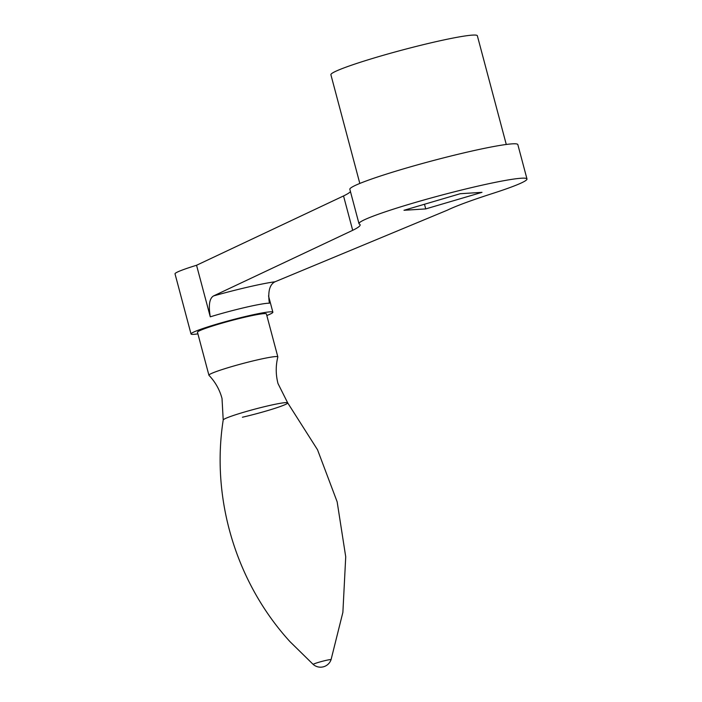 <?xml version="1.0" encoding="UTF-8"?>
<svg xmlns="http://www.w3.org/2000/svg" width="702" height="702" viewBox="0 0 702 702"><rect width="100%" height="100%" fill="white"/><g stroke="black" fill="none" stroke-linecap="round" stroke-linejoin="round"><path stroke-width="1.05" d="M223.21 419.98A33.371 2.431 -14.9 0 1 268.515 405.73A33.371 2.431 -14.9 0 1 287.671 402.834L317.523 449.763L337.153 501.825L345.726 556.8L342.883 612.346L331.054 659.704A9.24 0.676 -14.9 0 0 325.746 660.45A9.24 0.676 -14.9 0 0 313.224 664.452L289.979 641.646C236.109 582.686 210.863 498.911 223.21 419.98L222.016 398.464C219.621 389.628 215.268 381.906 208.968 375.316A35.662 2.597 -14.9 0 1 208.915 375.219A35.662 2.597 -14.9 0 1 257.318 359.907A35.662 2.597 -14.9 0 1 277.834 356.888A35.662 2.597 -14.9 0 1 277.834 356.993C275.64 365.847 275.702 374.701 278.01 383.564L287.671 402.834A33.371 2.431 -14.9 0 1 242.409 417.234M208.915 375.219L197.481 332.265A35.662 2.597 -14.9 0 1 245.884 316.953A35.662 2.597 -14.9 0 1 266.4 313.926L277.834 356.888M266.83 315.523A42.348 3.08 165.1 0 0 272.859 312.197A42.348 3.08 165.1 0 0 248.499 315.795A42.348 3.08 165.1 0 0 212.557 325.412A42.348 3.08 165.1 0 0 191.023 333.976A42.348 3.08 165.1 0 0 197.911 333.862M350.473 191.655A133.722 9.723 -14.9 0 1 343.541 195.946L196.551 265.268L210.275 316.821C208.336 305.265 209.442 298.297 213.583 295.911L352.685 230.317A133.722 9.723 165.1 0 0 360.126 224.789A133.722 9.723 165.1 0 0 359.442 224.105A86.916 6.327 -14.9 0 1 358.994 223.666A86.916 6.327 -14.9 0 1 393.322 209.178A86.916 6.327 -14.9 0 1 480.238 185.591A86.916 6.327 -14.9 0 1 526.983 178.966A86.916 6.327 -14.9 0 1 492.655 193.454A133.722 9.723 165.1 0 0 447.279 210.205L275.044 281.774C269.621 284.459 267.734 291.602 269.366 303.22A42.348 3.08 -14.9 0 0 246.218 307.204A42.348 3.08 -14.9 0 0 210.275 316.821M196.551 265.268A42.348 3.08 165.1 0 0 175.017 273.833L191.023 333.976M403.983 210.293L425.728 208.915L481.993 192.339L460.24 193.717L403.983 210.293M526.983 178.966L517.839 144.594A86.916 6.327 165.1 0 0 471.095 151.228A86.916 6.327 165.1 0 0 384.178 174.816A86.916 6.327 165.1 0 0 349.842 189.294L358.994 223.666M343.541 195.946L352.685 230.317M359.819 183.441L330.896 74.737A75.772 5.511 -14.9 0 1 337.144 70.665A75.772 5.511 -14.9 0 1 418.576 45.832A75.772 5.511 -14.9 0 1 477.351 35.767L506.274 144.472M424.491 204.247L425.728 208.915M213.583 295.911A60.179 4.379 -14.9 0 1 248.613 286.942A60.179 4.379 -14.9 0 1 275.044 281.774M313.224 664.452A11.144 11.144 0 0 0 331.054 659.704M272.859 312.197L268.524 295.884"/></g></svg>
